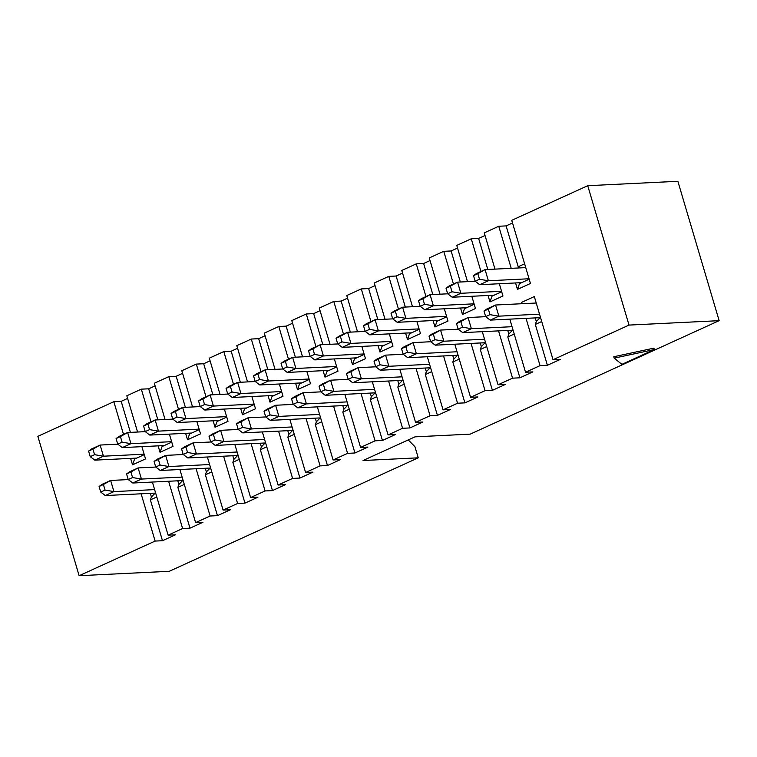 <?xml version="1.0" encoding="UTF-8"?>
<svg xmlns="http://www.w3.org/2000/svg" width="757" height="757" viewBox="0 0 757 757"><rect width="100%" height="100%" fill="white"/><g stroke="black" fill="none" stroke-linecap="round" stroke-linejoin="round"><path stroke-width="1.14" d="M486.893 308.96L495.551 305.014L536.24 303.018L495.551 305.014L498.854 316.161L490.195 320.107L539.495 317.694L490.195 320.107L498.854 316.161L539.542 314.174L498.854 316.161L489.978 314.647L488.331 309.074L483.997 311.042L485.653 316.625L489.978 314.647L485.653 316.625L490.195 320.107L485.653 316.625L483.997 311.042L486.893 308.96L483.997 311.042L488.331 309.074L489.978 314.647L498.854 316.161L495.551 305.014L488.331 309.074L495.551 305.014L486.893 308.96M459.404 321.488L468.063 317.543L485.72 316.672L468.063 317.543L471.365 328.689L462.707 332.635L511.997 330.222L462.707 332.635L471.365 328.689L512.044 326.702L471.365 328.689L462.489 327.175L460.833 321.602L456.509 323.58L458.155 329.153L462.489 327.175L458.155 329.153L462.707 332.635L458.155 329.153L456.509 323.58L459.404 321.488L456.509 323.58L460.833 321.602L462.489 327.175L471.365 328.689L468.063 317.543L460.833 321.602L468.063 317.543L459.404 321.488M431.906 334.017L440.565 330.071L458.231 329.21L440.565 330.071L443.867 341.218L435.209 345.173L484.508 342.76L435.209 345.173L443.867 341.218L484.546 339.231L443.867 341.218L434.991 339.713L433.345 334.13L429.011 336.108L430.657 341.681L434.991 339.713L430.657 341.681L435.209 345.173L430.657 341.681L429.011 336.108L431.906 334.017L429.011 336.108L433.345 334.13L434.991 339.713L443.867 341.218L440.565 330.071L433.345 334.13L440.565 330.071L431.906 334.017M404.408 346.555L413.076 342.599L430.733 341.738L413.076 342.599L416.378 353.756L407.711 357.701L457.01 355.288L407.711 357.701L416.378 353.756L457.058 351.759L416.378 353.756L407.493 352.242L405.847 346.668L401.513 348.636L403.169 354.21L407.493 352.242L403.169 354.21L407.711 357.701L403.169 354.21L401.513 348.636L404.408 346.555L401.513 348.636L405.847 346.668L407.493 352.242L416.378 353.756L413.076 342.599L405.847 346.668L413.076 342.599L404.408 346.555M376.92 359.083L385.578 355.137L403.244 354.267L385.578 355.137L388.88 366.284L380.222 370.23L429.522 367.817L380.222 370.23L388.88 366.284L429.56 364.297L388.88 366.284L380.005 364.77L378.349 359.197L374.024 361.174L375.671 366.748L380.005 364.77L375.671 366.748L380.222 370.23L375.671 366.748L374.024 361.174L376.92 359.083L374.024 361.174L378.349 359.197L380.005 364.77L388.88 366.284L385.578 355.137L378.349 359.197L385.578 355.137L376.92 359.083M529.048 278.765L488.369 280.762L479.711 284.708L521.649 282.654L479.711 284.708L475.159 281.216L479.493 279.248L477.837 273.674L473.513 275.643L475.159 281.216L473.513 275.643L485.067 269.606L525.746 267.618L485.067 269.606L488.369 280.762L529.048 278.765M476.408 273.551L485.067 269.606L476.408 273.551L473.513 275.643L476.408 273.551M485.067 269.606L477.837 273.674L479.493 279.248L488.369 280.762L485.067 269.606M475.159 281.216L479.711 284.708L488.369 280.762L479.493 279.248L475.159 281.216M501.56 291.303L460.881 293.29L452.213 297.236L494.16 295.183L452.213 297.236L447.671 293.754L451.995 291.776L450.349 286.203L446.015 288.171L447.671 293.754L446.015 288.171L457.569 282.143L475.235 281.273L457.569 282.143L460.881 293.29L501.56 291.303M448.91 286.089L457.569 282.143L448.91 286.089L446.015 288.171L448.91 286.089M457.569 282.143L450.349 286.203L451.995 291.776L460.881 293.29L457.569 282.143M447.671 293.754L452.213 297.236L460.881 293.29L451.995 291.776L447.671 293.754M474.062 303.831L433.382 305.819L424.724 309.764L466.662 307.711L424.724 309.764L420.173 306.282L424.507 304.305L422.851 298.731L418.526 300.709L420.173 306.282L418.526 300.709L430.08 294.672L447.747 293.811L430.08 294.672L433.382 305.819L474.062 303.831M421.422 298.618L430.08 294.672L421.422 298.618L418.526 300.709L421.422 298.618M430.08 294.672L422.851 298.731L424.507 304.305L433.382 305.819L430.08 294.672M420.173 306.282L424.724 309.764L433.382 305.819L424.507 304.305L420.173 306.282M446.573 316.36L405.884 318.356L397.226 322.302L439.164 320.249L397.226 322.302L392.684 318.811L397.009 316.842L395.362 311.259L391.028 313.237L392.684 318.811L391.028 313.237L402.582 307.2L420.249 306.339L402.582 307.2L405.884 318.356L446.573 316.36M393.924 311.146L402.582 307.2L393.924 311.146L391.028 313.237L393.924 311.146M402.582 307.2L395.362 311.259L397.009 316.842L405.884 318.356L402.582 307.2M392.684 318.811L397.226 322.302L405.884 318.356L397.009 316.842L392.684 318.811M419.075 328.898L378.396 330.885L369.738 334.831L411.676 332.777L369.738 334.831L365.186 331.348L369.52 329.371L367.864 323.797L363.54 325.765L365.186 331.348L363.54 325.765L375.094 319.738L392.751 318.867L375.094 319.738L378.396 330.885L419.075 328.898M366.435 323.684L375.094 319.738L366.435 323.684L363.54 325.765L366.435 323.684M375.094 319.738L367.864 323.797L369.52 329.371L378.396 330.885L375.094 319.738M365.186 331.348L369.738 334.831L378.396 330.885L369.52 329.371L365.186 331.348M349.422 371.611L358.08 367.665L375.746 366.804L358.08 367.665L361.382 378.812L352.724 382.768L402.024 380.355L352.724 382.768L361.382 378.812L402.071 376.825L361.382 378.812L352.507 377.308L350.86 371.725L346.526 373.703L348.182 379.276L352.507 377.308L348.182 379.276L352.724 382.768L348.182 379.276L346.526 373.703L349.422 371.611L346.526 373.703L350.86 371.725L352.507 377.308L361.382 378.812L358.08 367.665L350.86 371.725L358.08 367.665L349.422 371.611M321.933 384.149L330.591 380.194L348.248 379.333L330.591 380.194L333.894 391.35L325.236 395.296L374.526 392.883L325.236 395.296L333.894 391.35L374.573 389.353L333.894 391.35L325.018 389.836L323.362 384.263L319.038 386.231L320.684 391.804L325.018 389.836L320.684 391.804L325.236 395.296L320.684 391.804L319.038 386.231L321.933 384.149L319.038 386.231L323.362 384.263L325.018 389.836L333.894 391.35L330.591 380.194L323.362 384.263L330.591 380.194L321.933 384.149M294.435 396.677L303.093 392.732L320.76 391.861L303.093 392.732L306.396 403.878L297.738 407.824L347.037 405.411L297.738 407.824L306.396 403.878L347.085 401.891L306.396 403.878L297.52 402.364L295.873 396.791L291.54 398.769L293.196 404.342L297.52 402.364L293.196 404.342L297.738 407.824L293.196 404.342L291.54 398.769L294.435 396.677L291.54 398.769L295.873 396.791L297.52 402.364L306.396 403.878L303.093 392.732L295.873 396.791L303.093 392.732L294.435 396.677M266.937 409.206L275.605 405.26L293.262 404.399L275.605 405.26L278.907 416.407L270.24 420.362L319.539 417.949L270.24 420.362L278.907 416.407L319.586 414.42L278.907 416.407L270.031 414.902L268.375 409.319L264.042 411.297L265.698 416.87L270.031 414.902L265.698 416.87L270.24 420.362L265.698 416.87L264.042 411.297L266.937 409.206L264.042 411.297L268.375 409.319L270.031 414.902L278.907 416.407L275.605 405.26L268.375 409.319L275.605 405.26L266.937 409.206M239.449 421.734L248.107 417.788L265.773 416.927L248.107 417.788L251.409 428.945L242.751 432.89L292.051 430.478L242.751 432.89L251.409 428.945L292.088 426.948L251.409 428.945L242.533 427.431L240.877 421.857L236.553 423.825L238.2 429.399L242.533 427.431L238.2 429.399L242.751 432.89L238.2 429.399L236.553 423.825L239.449 421.734L236.553 423.825L240.877 421.857L242.533 427.431L251.409 428.945L248.107 417.788L240.877 421.857L248.107 417.788L239.449 421.734M211.951 434.272L220.609 430.326L238.275 429.456L220.609 430.326L223.911 441.473L215.253 445.419L264.553 443.006L215.253 445.419L223.911 441.473L264.6 439.486L223.911 441.473L215.035 439.959L213.389 434.386L209.055 436.363L210.711 441.937L215.035 439.959L210.711 441.937L215.253 445.419L210.711 441.937L209.055 436.363L211.951 434.272L209.055 436.363L213.389 434.386L215.035 439.959L223.911 441.473L220.609 430.326L213.389 434.386L220.609 430.326L211.951 434.272M184.462 446.8L193.12 442.854L210.787 441.993L193.12 442.854L196.423 454.001L187.764 457.947L237.055 455.544L187.764 457.947L196.423 454.001L237.102 452.014L196.423 454.001L187.547 452.487L185.891 446.914L181.566 448.892L183.213 454.465L187.547 452.487L183.213 454.465L187.764 457.947L183.213 454.465L181.566 448.892L184.462 446.8L181.566 448.892L185.891 446.914L187.547 452.487L196.423 454.001L193.12 442.854L185.891 446.914L193.12 442.854L184.462 446.8M156.964 459.329L165.622 455.383L183.289 454.522L165.622 455.383L168.925 466.539L160.266 470.485L209.566 468.072L160.266 470.485L168.925 466.539L209.613 464.543L168.925 466.539L160.049 465.025L158.402 459.452L154.068 461.42L155.724 466.993L160.049 465.025L155.724 466.993L160.266 470.485L155.724 466.993L154.068 461.42L156.964 459.329L154.068 461.42L158.402 459.452L160.049 465.025L168.925 466.539L165.622 455.383L158.402 459.452L165.622 455.383L156.964 459.329M129.475 471.866L138.134 467.921L155.791 467.05L138.134 467.921L141.436 479.067L132.778 483.013L182.068 480.6L132.778 483.013L141.436 479.067L182.115 477.08L141.436 479.067L132.56 477.553L130.904 471.98L126.57 473.958L128.226 479.531L132.56 477.553L128.226 479.531L132.778 483.013L128.226 479.531L126.57 473.958L129.475 471.866L126.57 473.958L130.904 471.98L132.56 477.553L141.436 479.067L138.134 467.921L130.904 471.98L138.134 467.921L129.475 471.866M101.977 484.395L110.636 480.449L128.302 479.588L110.636 480.449L113.938 491.596L105.28 495.542L154.579 493.138L105.28 495.542L113.938 491.596L154.617 489.609L113.938 491.596L105.062 490.082L103.406 484.508L99.082 486.486L100.728 492.059L105.062 490.082L100.728 492.059L105.28 495.542L100.728 492.059L99.082 486.486L101.977 484.395L99.082 486.486L103.406 484.508L105.062 490.082L113.938 491.596L110.636 480.449L103.406 484.508L110.636 480.449L101.977 484.395M391.577 341.426L350.898 343.413L342.24 347.359L384.178 345.306L342.24 347.359L337.688 343.877L342.022 341.899L340.376 336.326L336.042 338.303L337.688 343.877L336.042 338.303L347.595 332.266L365.262 331.405L347.595 332.266L350.898 343.413L391.577 341.426M338.937 336.212L347.595 332.266L338.937 336.212L336.042 338.303L338.937 336.212M347.595 332.266L340.376 336.326L342.022 341.899L350.898 343.413L347.595 332.266M337.688 343.877L342.24 347.359L350.898 343.413L342.022 341.899L337.688 343.877M364.089 353.954L323.409 355.951L314.742 359.897L356.689 357.843L314.742 359.897L310.2 356.405L314.524 354.437L312.878 348.854L308.544 350.832L310.2 356.405L308.544 350.832L320.107 344.795L337.764 343.933L320.107 344.795L323.409 355.951L364.089 353.954M311.439 348.74L320.107 344.795L311.439 348.74L308.544 350.832L311.439 348.74M320.107 344.795L312.878 348.854L314.524 354.437L323.409 355.951L320.107 344.795M310.2 356.405L314.742 359.897L323.409 355.951L314.524 354.437L310.2 356.405M336.591 366.483L295.911 368.479L287.253 372.425L329.191 370.372L287.253 372.425L282.702 368.943L287.035 366.965L285.38 361.392L281.055 363.36L282.702 368.943L281.055 363.36L292.609 357.323L310.275 356.462L292.609 357.323L295.911 368.479L336.591 366.483M283.951 361.278L292.609 357.323L283.951 361.278L281.055 363.36L283.951 361.278M292.609 357.323L285.38 361.392L287.035 366.965L295.911 368.479L292.609 357.323M282.702 368.943L287.253 372.425L295.911 368.479L287.035 366.965L282.702 368.943M309.102 379.02L268.413 381.008L259.755 384.953L301.693 382.9L259.755 384.953L255.213 381.471L259.537 379.494L257.891 373.92L253.557 375.898L255.213 381.471L253.557 375.898L265.111 369.861L282.777 368.99L265.111 369.861L268.413 381.008L309.102 379.02M256.453 373.807L265.111 369.861L256.453 373.807L253.557 375.898L256.453 373.807M265.111 369.861L257.891 373.92L259.537 379.494L268.413 381.008L265.111 369.861M255.213 381.471L259.755 384.953L268.413 381.008L259.537 379.494L255.213 381.471M281.604 391.549L240.925 393.536L232.267 397.491L274.204 395.438L232.267 397.491L227.715 394L232.049 392.031L230.393 386.448L226.069 388.426L227.715 394L226.069 388.426L237.622 382.389L255.289 381.528L237.622 382.389L240.925 393.536L281.604 391.549M228.964 386.335L237.622 382.389L228.964 386.335L226.069 388.426L228.964 386.335M237.622 382.389L230.393 386.448L232.049 392.031L240.925 393.536L237.622 382.389M227.715 394L232.267 397.491L240.925 393.536L232.049 392.031L227.715 394M254.115 404.077L213.427 406.074L204.769 410.02L246.706 407.966L204.769 410.02L200.227 406.528L204.551 404.56L202.904 398.986L198.571 400.955L200.227 406.528L198.571 400.955L210.124 394.917L227.791 394.056L210.124 394.917L213.427 406.074L254.115 404.077M201.466 398.873L210.124 394.917L201.466 398.873L198.571 400.955L201.466 398.873M210.124 394.917L202.904 398.986L204.551 404.56L213.427 406.074L210.124 394.917M200.227 406.528L204.769 410.02L213.427 406.074L204.551 404.56L200.227 406.528M226.617 416.615L185.938 418.602L177.28 422.548L219.218 420.495L177.28 422.548L172.728 419.066L177.062 417.088L175.406 411.515L171.073 413.492L172.728 419.066L171.073 413.492L182.636 407.455L200.293 406.585L182.636 407.455L185.938 418.602L226.617 416.615M173.968 411.401L182.636 407.455L173.968 411.401L171.073 413.492L173.968 411.401M182.636 407.455L175.406 411.515L177.062 417.088L185.938 418.602L182.636 407.455M172.728 419.066L177.28 422.548L185.938 418.602L177.062 417.088L172.728 419.066M199.119 429.143L158.44 431.13L149.782 435.086L191.72 433.032L149.782 435.086L145.23 431.594L149.564 429.626L147.908 424.043L143.584 426.021L145.23 431.594L143.584 426.021L155.138 419.984L172.804 419.123L155.138 419.984L158.44 431.13L199.119 429.143M146.48 423.929L155.138 419.984L146.48 423.929L143.584 426.021L146.48 423.929M155.138 419.984L147.908 424.043L149.564 429.626L158.44 431.13L155.138 419.984M145.23 431.594L149.782 435.086L158.44 431.13L149.564 429.626L145.23 431.594M171.631 441.672L130.942 443.668L122.284 447.614L164.222 445.561L122.284 447.614L117.742 444.122L122.066 442.154L120.42 436.581L116.086 438.549L117.742 444.122L116.086 438.549L127.64 432.512L145.306 431.651L127.64 432.512L130.942 443.668L171.631 441.672M118.981 436.467L127.64 432.512L118.981 436.467L116.086 438.549L118.981 436.467M127.64 432.512L120.42 436.581L122.066 442.154L130.942 443.668L127.64 432.512M117.742 444.122L122.284 447.614L130.942 443.668L122.066 442.154L117.742 444.122M144.133 454.209L103.454 456.197L94.795 460.142L136.733 458.089L94.795 460.142L90.244 456.66L94.578 454.683L92.922 449.109L88.597 451.087L90.244 456.66L88.597 451.087L100.151 445.05L117.818 444.179L100.151 445.05L103.454 456.197L144.133 454.209M91.493 448.996L100.151 445.05L91.493 448.996L88.597 451.087L91.493 448.996M100.151 445.05L92.922 449.109L94.578 454.683L103.454 456.197L100.151 445.05M90.244 456.66L94.795 460.142L103.454 456.197L94.578 454.683L90.244 456.66M175.473 534.792L162.481 540.716L155.119 541.075L79.135 575.708L169.265 571.298L418.233 457.824L363.048 460.521L415.006 436.846L470.192 434.14L719.15 320.665L629.02 325.084L553.026 359.717L560.388 359.357L547.396 365.271L540.044 365.631L525.538 372.245L532.89 371.886L519.908 377.809L512.546 378.169L498.04 384.774L505.402 384.414L492.41 390.338L485.048 390.697L470.551 397.311L477.904 396.952L464.912 402.866L457.559 403.226L443.053 409.84L450.415 409.48L437.423 415.404L430.061 415.763L415.555 422.368L422.917 422.009L409.925 427.932L402.573 428.292L388.067 434.906L395.419 434.546L382.436 440.46L375.075 440.82L360.569 447.434L367.93 447.075L354.938 452.989L347.586 453.358L333.08 459.963L340.432 459.603L327.45 465.527L320.088 465.886L305.582 472.5L312.944 472.131L299.952 478.055L292.59 478.415L278.093 485.029L285.446 484.669L272.454 490.583L265.101 490.952L250.595 497.557L257.948 497.198L244.965 503.121L237.603 503.481L223.097 510.086L230.459 509.726L217.467 515.649L210.115 516.009L195.609 522.623L202.961 522.264L189.979 528.178L182.617 528.537L168.111 535.152L175.473 534.792L168.111 535.152L182.617 528.537L168.612 481.263L182.617 528.537L189.979 528.178L177.876 487.347L178.889 484.471L177.81 480.809L178.889 484.471L183.033 480.165L178.889 484.471L177.876 487.347L189.979 528.178L202.961 522.264L195.609 522.623L210.115 516.009L196.11 468.725L210.115 516.009L217.467 515.649L205.374 474.809L206.387 471.933L205.308 468.28L206.387 471.933L210.522 467.637L206.387 471.933L205.374 474.809L217.467 515.649L230.459 509.726L223.097 510.086L237.603 503.481L223.599 456.197L237.603 503.481L244.965 503.121L232.863 462.281L233.885 459.404L232.796 455.752L233.885 459.404L238.02 455.099L233.885 459.404L232.863 462.281L244.965 503.121L257.948 497.198L250.595 497.557L265.101 490.952L251.097 443.668L265.101 490.952L272.454 490.583L260.361 449.753L261.373 446.876L260.294 443.214L261.373 446.876L265.508 442.571L261.373 446.876L260.361 449.753L272.454 490.583L285.446 484.669L278.093 485.029L292.59 478.415L278.585 431.14L292.59 478.415L299.952 478.055L287.859 437.215L288.871 434.338L287.783 430.686L288.871 434.338L293.006 430.042L288.871 434.338L287.859 437.215L299.952 478.055L312.944 472.131L305.582 472.5L320.088 465.886L306.083 418.602L320.088 465.886L327.45 465.527L315.347 424.686L316.36 421.81L315.281 418.157L316.36 421.81L320.504 417.504L316.36 421.81L315.347 424.686L327.45 465.527L340.432 459.603L333.08 459.963L347.586 453.358L333.572 406.074L347.586 453.358L354.938 452.989L342.845 412.158L343.858 409.282L342.77 405.62L343.858 409.282L347.993 404.976L343.858 409.282L342.845 412.158L354.938 452.989L367.93 447.075L360.569 447.434L375.075 440.82L361.07 393.545L375.075 440.82L382.436 440.46L370.334 399.62L371.346 396.744L370.268 393.091L371.346 396.744L375.491 392.448L371.346 396.744L370.334 399.62L382.436 440.46L395.419 434.546L388.067 434.906L402.573 428.292L388.568 381.008L402.573 428.292L409.925 427.932L397.832 387.092L398.844 384.215L397.766 380.563L398.844 384.215L402.979 379.91L398.844 384.215L397.832 387.092L409.925 427.932L422.917 422.009L415.555 422.368L430.061 415.763L416.057 368.479L430.061 415.763L437.423 415.404L425.32 374.564L426.342 371.687L425.254 368.025L426.342 371.687L430.478 367.382L426.342 371.687L425.32 374.564L437.423 415.404L450.415 409.48L443.053 409.84L457.559 403.226L443.555 355.951L457.559 403.226L464.912 402.866L452.818 362.035L453.831 359.149L452.752 355.497L453.831 359.149L457.976 354.853L453.831 359.149L452.818 362.035L464.912 402.866L477.904 396.952L470.551 397.311L485.048 390.697L471.043 343.413L485.048 390.697L492.41 390.338L480.317 349.497L481.329 346.621L480.241 342.968L481.329 346.621L485.464 342.315L481.329 346.621L480.317 349.497L492.41 390.338L505.402 384.414L498.04 384.774L512.546 378.169L498.541 330.885L512.546 378.169L519.908 377.809L507.805 336.969L508.818 334.092L507.739 330.43L508.818 334.092L512.962 329.787L508.818 334.092L507.805 336.969L519.908 377.809L532.89 371.886L525.538 372.245L540.044 365.631L526.039 318.356L540.044 365.631L547.396 365.271L535.303 324.441L536.316 321.555L535.237 317.902L536.316 321.555L540.451 317.259L536.316 321.555L535.303 324.441L547.396 365.271L560.388 359.357L553.026 359.717L629.02 325.084L587.735 185.702L511.741 220.334L530.449 283.478L517.457 289.392L515.545 282.948L517.457 289.392L519.482 283.638L529.19 279.219L519.482 283.638L517.457 289.392L530.449 283.478L511.741 220.334L587.735 185.702L677.865 181.292L719.15 320.665L470.192 434.14L415.006 436.846L363.048 460.521L418.233 457.824L169.265 571.298L79.135 575.708L155.119 541.075L141.114 493.791L155.119 541.075L162.481 540.716L150.388 499.875L151.4 496.999L150.312 493.346L151.4 496.999L155.535 492.693L151.4 496.999L150.388 499.875L162.481 540.716L175.473 534.792M613.766 356.746L653.916 348.154L654.332 349.554L621.894 364.354L614.182 358.137L654.332 349.554L653.916 348.154L613.766 356.746L614.182 358.137L613.766 356.746M144.265 454.654L134.566 459.083L132.541 464.836L145.533 458.912L141.9 446.649L145.533 458.912L132.541 464.836L134.566 459.083L144.265 454.654M121.196 401.333L113.834 401.693L123.523 434.395L113.834 401.693L37.85 436.335L79.135 575.708L37.85 436.335L113.834 401.693L121.196 401.333L130.393 432.379L121.196 401.333L127.611 398.409L121.196 401.333M130.63 458.392L132.541 464.836L130.63 458.392M137.566 432.029L126.826 395.779L137.566 432.029M171.763 442.126L162.064 446.545L160.03 452.298L173.022 446.384L169.388 434.121L173.022 446.384L160.03 452.298L162.064 446.545L171.763 442.126M148.694 388.805L141.332 389.164L151.022 421.867L141.332 389.164L126.826 395.779L141.332 389.164L148.694 388.805L157.882 419.851L148.694 388.805L155.1 385.881L148.694 388.805M158.128 445.864L160.03 452.298L158.128 445.864M165.064 419.501L154.324 383.241L165.064 419.501M199.261 429.598L189.553 434.016L187.528 439.77L200.52 433.856L196.886 421.592L200.52 433.856L187.528 439.77L189.553 434.016L199.261 429.598M176.182 376.276L168.83 376.636L178.51 409.329L168.83 376.636L154.324 383.241L168.83 376.636L176.182 376.276L185.38 407.323L176.182 376.276L182.598 373.352L176.182 376.276M185.616 433.326L187.528 439.77L185.616 433.326M192.552 406.963L181.812 370.712L192.552 406.963M226.75 417.06L217.051 421.488L215.026 427.241L228.008 421.318L224.384 409.054L228.008 421.318L215.026 427.241L217.051 421.488L226.75 417.06M203.68 363.738L196.318 364.098L206.008 396.8L196.318 364.098L181.812 370.712L196.318 364.098L203.68 363.738L212.878 394.785L203.68 363.738L210.086 360.815L203.68 363.738M213.114 420.797L215.026 427.241L213.114 420.797M220.05 394.435L209.31 358.184L220.05 394.435M254.248 404.531L244.539 408.95L242.514 414.713L255.506 408.789L251.873 396.526L255.506 408.789L242.514 414.713L244.539 408.95L254.248 404.531M231.169 351.21L223.817 351.57L233.497 384.272L223.817 351.57L209.31 358.184L223.817 351.57L231.169 351.21L240.366 382.257L231.169 351.21L237.584 348.286L231.169 351.21M240.603 408.269L242.514 414.713L240.603 408.269M247.539 381.907L236.799 345.646L247.539 381.907M281.736 392.003L272.037 396.422L270.012 402.175L282.995 396.261L279.371 383.998L282.995 396.261L270.012 402.175L272.037 396.422L281.736 392.003M258.667 338.682L251.305 339.041L260.995 371.734L251.305 339.041L236.799 345.646L251.305 339.041L258.667 338.682L267.864 369.728L258.667 338.682L265.082 335.758L258.667 338.682M268.101 395.731L270.012 402.175L268.101 395.731M275.037 369.369L264.297 333.118L275.037 369.369M309.235 379.465L299.535 383.894L297.501 389.647L310.493 383.723L306.859 371.469L310.493 383.723L297.501 389.647L299.535 383.894L309.235 379.465M286.155 326.144L278.803 326.504L288.483 359.206L278.803 326.504L264.297 333.118L278.803 326.504L286.155 326.144L295.353 357.19L286.155 326.144L292.571 323.23L286.155 326.144M295.599 383.203L297.501 389.647L295.599 383.203M302.535 356.84L291.795 320.59L302.535 356.84M336.723 366.937L327.024 371.356L324.999 377.118L337.991 371.195L334.357 358.932L337.991 371.195L324.999 377.118L327.024 371.356L336.723 366.937M313.653 313.616L306.292 313.975L315.981 346.678L306.292 313.975L291.795 320.59L306.292 313.975L313.653 313.616L322.851 344.662L313.653 313.616L320.069 310.692L313.653 313.616M323.088 370.675L324.999 377.118L323.088 370.675M330.024 344.312L319.284 308.052L330.024 344.312M364.221 354.408L354.522 358.827L352.497 364.581L365.48 358.667L361.846 346.403L365.48 358.667L352.497 364.581L354.522 358.827L364.221 354.408M341.152 301.087L333.79 301.447L343.479 334.14L333.79 301.447L319.284 308.052L333.79 301.447L341.152 301.087L350.34 332.134L341.152 301.087L347.558 298.163L341.152 301.087M350.586 358.137L352.497 364.581L350.586 358.137M357.522 331.784L346.782 295.523L357.522 331.784M391.719 341.871L382.011 346.299L379.986 352.052L392.978 346.129L389.344 333.875L392.978 346.129L379.986 352.052L382.011 346.299L391.719 341.871M368.64 288.549L361.288 288.919L370.968 321.611L361.288 288.919L346.782 295.523L361.288 288.919L368.64 288.549L377.838 319.596L368.64 288.549L375.056 285.635L368.64 288.549M378.074 345.608L379.986 352.052L378.074 345.608M385.01 319.246L374.27 282.995L385.01 319.246M419.208 329.342L409.509 333.761L407.484 339.524L420.466 333.6L416.842 321.337L420.466 333.6L407.484 339.524L409.509 333.761L419.208 329.342M396.138 276.021L388.776 276.381L398.466 309.083L388.776 276.381L374.27 282.995L388.776 276.381L396.138 276.021L405.336 307.068L396.138 276.021L402.554 273.097L396.138 276.021M405.572 333.08L407.484 339.524L405.572 333.08M412.508 306.717L401.768 270.467L412.508 306.717M446.706 316.814L437.007 321.233L434.972 326.986L447.964 321.072L444.331 308.809L447.964 321.072L434.972 326.986L437.007 321.233L446.706 316.814M423.627 263.493L416.274 263.852L425.954 296.545L416.274 263.852L401.768 270.467L416.274 263.852L423.627 263.493L432.824 294.539L423.627 263.493L430.042 260.569L423.627 263.493M433.07 320.542L434.972 326.986L433.07 320.542M439.997 294.189L429.266 257.929L439.997 294.189M474.194 304.276L464.495 308.705L462.47 314.458L475.462 308.534L471.829 296.28L475.462 308.534L462.47 314.458L464.495 308.705L474.194 304.276M451.125 250.964L443.763 251.324L453.452 284.017L443.763 251.324L429.266 257.929L443.763 251.324L451.125 250.964L460.322 282.001L451.125 250.964L457.54 248.041L451.125 250.964M460.559 308.014L462.47 314.458L460.559 308.014M467.495 281.651L456.755 245.4L467.495 281.651M501.692 291.748L491.993 296.167L489.959 301.929L502.951 296.006L499.317 283.743L502.951 296.006L489.959 301.929L491.993 296.167L501.692 291.748M478.623 238.427L471.261 238.786L480.95 271.489L471.261 238.786L456.755 245.4L471.261 238.786L478.623 238.427L487.811 269.473L478.623 238.427L485.029 235.503L478.623 238.427M488.057 295.485L489.959 301.929L488.057 295.485M494.993 269.123L484.253 232.872L494.993 269.123M152.384 482.058L168.111 535.152L152.384 482.058M179.882 469.52L195.609 522.623L179.882 469.52M207.371 456.991L223.097 510.086L207.371 456.991M234.869 444.463L250.595 497.557L234.869 444.463M262.357 431.925L278.093 485.029L262.357 431.925M289.855 419.397L305.582 472.5L289.855 419.397M317.353 406.869L333.08 459.963L317.353 406.869M344.842 394.331L360.569 447.434L344.842 394.331M372.34 381.802L388.067 434.906L372.34 381.802M399.828 369.274L415.555 422.368L399.828 369.274M427.327 356.746L443.053 409.84L427.327 356.746M454.815 344.208L470.551 397.311L454.815 344.208M482.313 331.68L498.04 384.774L482.313 331.68M509.811 319.151L525.538 372.245L509.811 319.151M521.705 303.727L521.336 302.497L534.328 296.574L553.026 359.717L534.328 296.574L521.336 302.497L521.705 303.727M511.221 268.328L498.759 226.258L484.253 232.872L498.759 226.258L506.111 225.898L512.527 222.974L506.111 225.898L498.759 226.258L511.221 268.328M414.931 446.677L418.233 457.824L414.931 446.677L408.25 439.921L414.931 446.677M677.865 181.292L587.735 185.702L629.02 325.084L719.15 320.665L677.865 181.292M522.519 303.689L521.336 302.497L522.519 303.689M541.719 321.517L535.303 324.441L541.719 321.517M514.221 334.045L507.805 336.969L514.221 334.045M486.723 346.574L480.317 349.497L486.723 346.574M459.234 359.111L452.818 362.035L459.234 359.111M431.736 371.64L425.32 374.564L431.736 371.64M404.247 384.168L397.832 387.092L404.247 384.168M376.749 396.706L370.334 399.62L376.749 396.706M349.251 409.234L342.845 412.158L349.251 409.234M321.763 421.763L315.347 424.686L321.763 421.763M294.265 434.3L287.859 437.215L294.265 434.3M266.776 446.829L260.361 449.753L266.776 446.829M239.278 459.357L232.863 462.281L239.278 459.357M211.79 471.885L205.374 474.809L211.79 471.885M184.292 484.423L177.876 487.347L184.292 484.423M156.794 496.952L150.388 499.875L156.794 496.952M519.387 267.931L518.214 266.738L506.111 225.898L518.214 266.738L524.62 263.815L518.214 266.738L519.387 267.931M621.894 364.354L654.332 349.554L614.182 358.137L621.894 364.354"/></g></svg>
